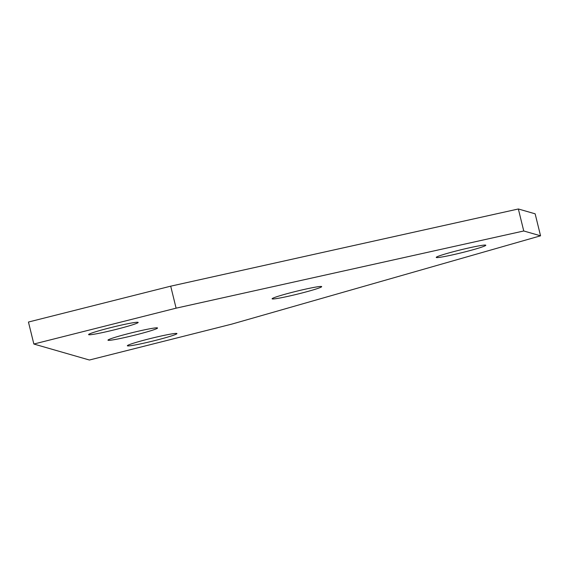 <?xml version="1.0" encoding="UTF-8"?>
<svg xmlns="http://www.w3.org/2000/svg" width="569" height="569" viewBox="0 0 569 569"><rect width="100%" height="100%" fill="white"/><g stroke="black" fill="none" stroke-linecap="round" stroke-linejoin="round"><path stroke-width="0.85" d="M137.997 322.31A25.527 1.515 166.2 0 0 111.737 327.36A25.527 1.515 166.2 0 0 88.586 334.608A25.527 1.515 166.2 0 0 88.757 334.721A25.527 1.515 166.2 0 0 115.009 329.671A25.527 1.515 166.2 0 0 138.167 322.431A25.527 1.515 166.2 0 0 137.997 322.31M485.649 245.118A25.527 1.515 166.2 0 0 459.389 250.168A25.527 1.515 166.2 0 0 436.238 257.416A25.527 1.515 166.2 0 0 436.409 257.537A25.527 1.515 166.2 0 0 462.661 252.48A25.527 1.515 166.2 0 0 485.812 245.239A25.527 1.515 166.2 0 0 485.649 245.118M321.513 286.499A25.527 1.515 166.2 0 0 295.254 291.556A25.527 1.515 166.2 0 0 272.103 298.796A25.527 1.515 166.2 0 0 272.274 298.917A25.527 1.515 166.2 0 0 298.526 293.867A25.527 1.515 166.2 0 0 321.684 286.62A25.527 1.515 166.2 0 0 321.513 286.499M176.76 333.462A25.527 1.515 166.2 0 0 150.501 338.512A25.527 1.515 166.2 0 0 127.349 345.76A25.527 1.515 166.2 0 0 127.52 345.874A25.527 1.515 166.2 0 0 153.779 340.824A25.527 1.515 166.2 0 0 176.931 333.583A25.527 1.515 166.2 0 0 176.76 333.462M157.378 327.886A25.527 1.515 166.2 0 0 131.119 332.936A25.527 1.515 166.2 0 0 107.968 340.184A25.527 1.515 166.2 0 0 108.138 340.298A25.527 1.515 166.2 0 0 134.398 335.248A25.527 1.515 166.2 0 0 157.549 328.007A25.527 1.515 166.2 0 0 157.378 327.886M33.856 344.032L176.106 308.17L523.75 230.978L540.55 235.808L231.661 324.152L89.411 360.021L33.856 344.032L28.45 322.04L170.7 286.171L176.106 308.17M170.7 286.171L518.352 208.979L523.75 230.978M518.352 208.979L535.144 213.816L540.55 235.808"/></g></svg>
